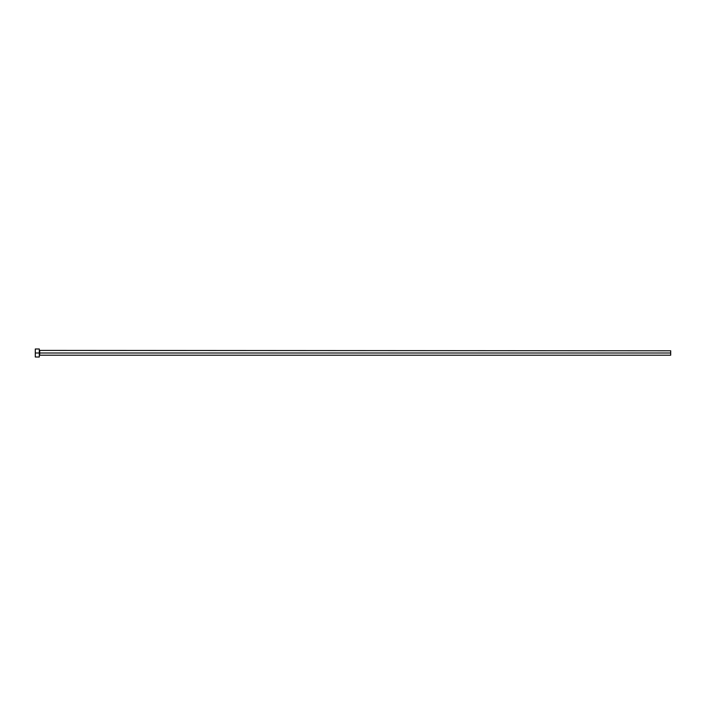 <?xml version="1.0" encoding="UTF-8"?>
<svg xmlns="http://www.w3.org/2000/svg" width="706" height="706" viewBox="0 0 706 706"><rect width="100%" height="100%" fill="white"/><g stroke="black" fill="none" stroke-linecap="round" stroke-linejoin="round"><path stroke-width="1.06" d="M35.3 357.007L35.3 348.993L35.3 353L670.7 353L670.7 355.206L670.7 353L39.712 353L39.712 350.794L39.712 353L35.3 353L35.3 357.007L39.307 357.007L39.307 348.993L39.307 357.007M39.307 355.603L39.712 353L39.712 355.206L670.7 355.206M670.7 353L670.7 350.794L670.7 353M670.7 350.794L39.307 350.397M35.3 348.993L39.307 348.993"/></g></svg>
